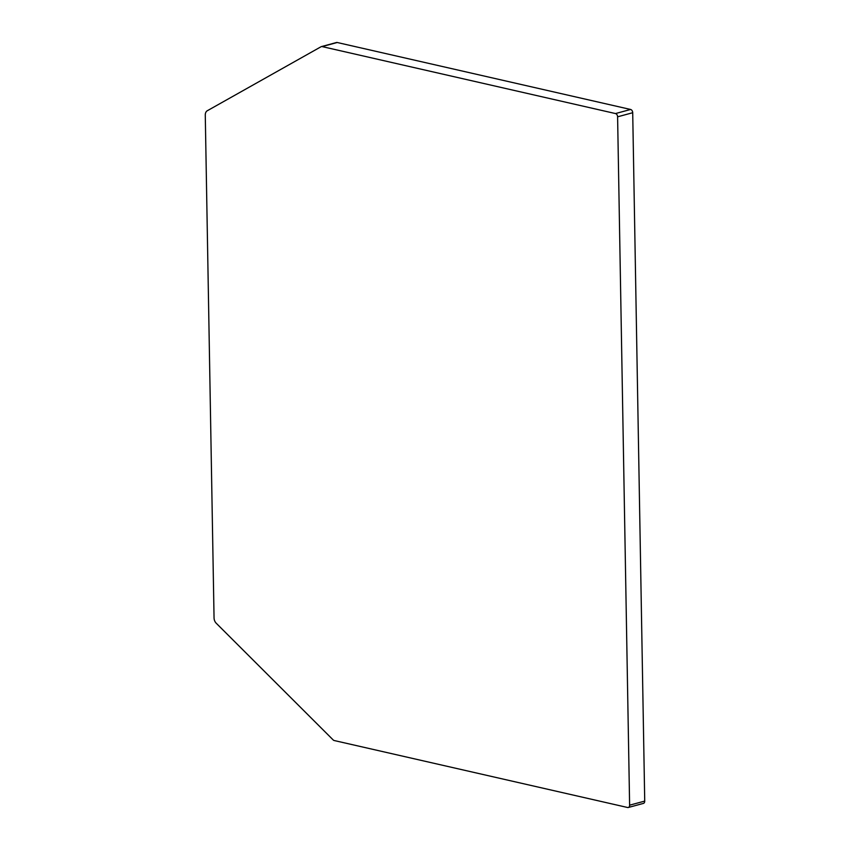 <?xml version="1.0" encoding="UTF-8"?>
<svg xmlns="http://www.w3.org/2000/svg" width="850" height="850" viewBox="0 0 850 850"><rect width="100%" height="100%" fill="white"/><g stroke="black" fill="none" stroke-linecap="round" stroke-linejoin="round"><path stroke-width="1.27" d="M337.206 42.5A2.879 1.976 -105.1 0 0 336.504 42.511L321.385 46.601A2.879 1.976 74.9 0 1 322.097 46.591L337.206 42.5L630.604 109.469L615.496 113.56L322.097 46.591M632.708 112.721L644.725 801.093L629.616 805.184L617.599 116.811L632.708 112.721A2.879 1.976 -105.1 0 0 630.604 109.469M629.616 805.184A2.879 1.976 74.9 0 1 628.309 807.489L643.429 803.399A2.879 1.976 -105.1 0 0 644.725 801.093M321.385 46.601A2.879 1.976 74.9 0 0 321.066 46.729L207.241 110.776A5.759 3.963 74.9 0 0 205.275 115.132L214.051 617.897A5.759 3.963 74.9 0 0 216.187 623.188L333.168 739.925A2.879 1.976 74.9 0 0 334.209 740.531L627.608 807.5A2.879 1.976 74.9 0 0 628.309 807.489M615.496 113.56A2.879 1.976 74.9 0 1 617.599 116.811"/></g></svg>
